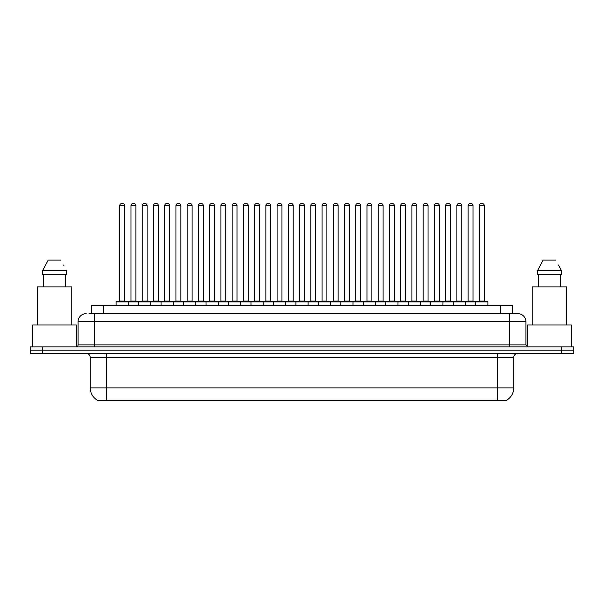 <?xml version="1.0" encoding="UTF-8"?>
<svg xmlns="http://www.w3.org/2000/svg" width="604" height="604" viewBox="0 0 604 604"><rect width="100%" height="100%" fill="white"/><g stroke="black" fill="none" stroke-linecap="round" stroke-linejoin="round"><path stroke-width="0.91" d="M91.461 313.642L91.461 305.526L512.539 305.526L512.539 313.642M506.862 400.059L506.862 400.46L97.138 400.46L97.138 400.059M97.259 400.127A14.202 14.202 0 0 1 90.238 387.881L106.463 387.881L106.463 400.127L497.537 400.127L497.537 387.881L513.762 387.881L513.762 357.455A4.054 4.054 0 0 1 517.817 353.4M90.238 387.881L90.238 357.455C89.996 354.993 88.645 353.642 86.183 353.4M506.741 400.127A14.202 14.202 0 0 0 513.762 387.881M573.8 353.4L573.8 350.154L30.2 350.154L30.2 353.4L42.371 353.4L42.371 350.154L30.2 350.154L30.2 346.907L42.371 346.907L42.371 350.154L573.8 350.154L573.8 353.4L42.371 353.4M89.211 313.642L517.817 313.642A8.116 8.116 0 0 1 525.933 321.758L525.933 344.876L527.956 346.907M89.022 313.642L94.3 313.642L94.3 321.758L78.067 321.758L78.067 344.876A2.031 2.031 0 0 1 76.044 346.907M86.183 313.642A8.116 8.116 0 0 0 78.067 321.758M573.8 346.907L573.8 350.154L573.8 346.907L42.371 346.907M525.933 321.758L509.701 321.758L509.701 313.642L517.817 313.642M475.71 305.526L475.71 301.879A0.408 0.408 0 0 1 476.111 301.471L487.473 301.471A0.408 0.408 0 0 1 487.881 301.879L116.119 301.879A0.408 0.408 0 0 1 116.527 301.471L127.889 301.471A0.408 0.408 0 0 1 128.29 301.879L128.29 305.526M124.643 205.571L119.773 205.571A2.031 2.031 0 0 1 121.804 203.54L122.612 203.54A2.031 2.031 0 0 1 124.643 205.571L124.643 301.064A0.408 0.408 0 0 0 125.043 301.471M119.773 205.571L119.773 301.064A0.408 0.408 0 0 1 119.365 301.471M116.119 301.879L116.119 305.526M139.532 301.879A0.408 0.408 0 0 0 139.124 301.471L127.761 301.471M131.008 205.571A2.031 2.031 0 0 1 133.039 203.54L133.846 203.54A2.031 2.031 0 0 1 135.877 205.571L131.008 205.571L131.008 301.064A0.408 0.408 0 0 1 130.607 301.471M135.877 205.571L135.877 301.064A0.408 0.408 0 0 0 136.285 301.471M116.527 301.471L127.889 301.471M121.804 203.54L122.612 203.54M138.595 305.526L138.595 301.879A0.408 0.408 0 0 1 139.003 301.471L150.358 301.471A0.408 0.408 0 0 1 150.766 301.879L150.766 305.526M147.112 205.571L142.25 205.571A2.031 2.031 0 0 1 144.273 203.54L145.088 203.54A2.031 2.031 0 0 1 147.112 205.571L147.112 301.064A0.408 0.408 0 0 0 147.519 301.471M142.25 205.571L142.25 301.064A0.408 0.408 0 0 1 141.842 301.471M161.072 305.526L161.072 301.879A0.408 0.408 0 0 1 161.472 301.471L172.835 301.471A0.408 0.408 0 0 1 173.242 301.879L173.242 305.526M169.588 205.571L164.718 205.571A2.031 2.031 0 0 1 166.749 203.54L167.557 203.54A2.031 2.031 0 0 1 169.588 205.571L169.588 301.064A0.408 0.408 0 0 0 169.996 301.471M164.718 205.571L164.718 301.064A0.408 0.408 0 0 1 164.318 301.471M183.541 305.526L183.541 301.879A0.408 0.408 0 0 1 183.948 301.471L195.311 301.471A0.408 0.408 0 0 1 195.711 301.879L195.711 305.526M187.195 205.571L187.195 301.064L192.064 301.064L192.064 205.571L187.195 205.571A2.031 2.031 0 0 1 189.226 203.54L190.034 203.54A2.031 2.031 0 0 1 192.064 205.571L192.064 301.064A0.408 0.408 0 0 0 192.472 301.471M187.195 301.064A0.408 0.408 0 0 1 186.787 301.471M206.017 305.526L206.017 301.879A0.408 0.408 0 0 1 206.425 301.471L217.78 301.471A0.408 0.408 0 0 1 218.187 301.879L218.187 305.526M209.263 301.471A0.408 0.408 0 0 0 209.671 301.064L209.671 205.571L209.671 301.064L214.541 301.064L214.541 205.571L209.671 205.571A2.031 2.031 0 0 1 211.694 203.54L212.51 203.54A2.031 2.031 0 0 1 214.541 205.571L214.541 301.064A0.408 0.408 0 0 0 214.941 301.471M162 301.879A0.408 0.408 0 0 0 161.6 301.471M150.237 301.471L172.835 301.471M153.484 205.571A2.031 2.031 0 0 1 155.515 203.54L156.323 203.54A2.031 2.031 0 0 1 158.354 205.571L153.484 205.571L153.484 301.064A0.408 0.408 0 0 1 153.076 301.471M158.354 205.571L158.354 301.064A0.408 0.408 0 0 0 158.754 301.471M184.477 301.879A0.408 0.408 0 0 0 184.069 301.471L172.714 301.471M175.96 205.571A2.031 2.031 0 0 1 177.984 203.54L178.799 203.54A2.031 2.031 0 0 1 180.822 205.571L175.96 205.571L175.96 301.064A0.408 0.408 0 0 1 175.553 301.471M180.822 205.571L180.822 301.064A0.408 0.408 0 0 0 181.23 301.471M206.953 301.879A0.408 0.408 0 0 0 206.545 301.471L195.19 301.471M198.429 205.571A2.031 2.031 0 0 1 200.46 203.54L201.275 203.54A2.031 2.031 0 0 1 203.299 205.571L198.429 205.571L198.429 301.064A0.408 0.408 0 0 1 198.029 301.471M203.299 205.571L203.299 301.064A0.408 0.408 0 0 0 203.707 301.471M76.444 346.87L76.444 325.005L32.631 325.005L32.631 346.907M71.778 325.005L71.778 286.87L37.297 286.87L37.297 325.005M65.602 274.699L65.602 286.87L65.602 274.699M42.59 270.645L48.207 260.098L42.59 270.645L42.59 274.699L66.493 274.699L66.493 270.645L42.59 270.645M63.926 265.632L63.609 265.02M43.48 274.699L43.48 286.87M60.876 260.098L48.207 260.098M571.369 346.907L571.369 325.005L527.556 325.005L527.556 346.87M566.703 325.005L566.703 286.87L532.222 286.87L532.222 325.005M558.843 265.632L561.41 270.645L537.507 270.645L543.124 260.098L537.507 270.645L537.507 274.699L561.41 274.699L561.41 270.645L561.41 274.699M561.41 270.645L558.526 265.02M538.398 274.699L538.398 286.87M560.52 286.87L560.52 274.699M555.793 260.098L543.124 260.098M228.493 305.526L228.493 301.879A0.408 0.408 0 0 1 228.901 301.471L240.256 301.471A0.408 0.408 0 0 1 240.664 301.879L240.664 305.526M237.01 205.571L232.14 205.571A2.031 2.031 0 0 1 234.171 203.54L234.986 203.54A2.031 2.031 0 0 1 237.01 205.571L237.01 301.064A0.408 0.408 0 0 0 237.417 301.471M232.14 205.571L232.14 301.064A0.408 0.408 0 0 1 231.74 301.471M250.97 305.526L250.97 301.879A0.408 0.408 0 0 1 251.37 301.471L262.732 301.471A0.408 0.408 0 0 1 263.14 301.879L263.14 305.526M254.208 301.471A0.408 0.408 0 0 0 254.616 301.064L254.616 205.571L254.616 301.064L259.486 301.064L259.486 205.571L254.616 205.571A2.031 2.031 0 0 1 256.647 203.54L257.455 203.54A2.031 2.031 0 0 1 259.486 205.571L259.486 301.064A0.408 0.408 0 0 0 259.894 301.471M273.438 305.526L273.438 301.879A0.408 0.408 0 0 1 273.846 301.471L285.209 301.471A0.408 0.408 0 0 1 285.609 301.879L285.609 305.526M281.962 205.571L277.093 205.571A2.031 2.031 0 0 1 279.123 203.54L279.931 203.54A2.031 2.031 0 0 1 281.962 205.571L281.962 301.064A0.408 0.408 0 0 0 282.362 301.471M277.093 205.571L277.093 301.064A0.408 0.408 0 0 1 276.685 301.471M229.422 301.879A0.408 0.408 0 0 0 229.022 301.471M217.659 301.471L240.256 301.471M220.905 205.571A2.031 2.031 0 0 1 222.936 203.54L223.744 203.54A2.031 2.031 0 0 1 225.775 205.571L220.905 205.571L220.905 301.064A0.408 0.408 0 0 1 220.498 301.471M225.775 205.571L225.775 301.064A0.408 0.408 0 0 0 226.183 301.471M251.898 301.879A0.408 0.408 0 0 0 251.491 301.471M240.135 301.471L262.732 301.471M243.382 205.571A2.031 2.031 0 0 1 245.405 203.54L246.221 203.54A2.031 2.031 0 0 1 248.252 205.571L243.382 205.571L243.382 301.064A0.408 0.408 0 0 1 242.974 301.471M248.252 205.571L248.252 301.064A0.408 0.408 0 0 0 248.652 301.471M274.375 301.879A0.408 0.408 0 0 0 273.967 301.471M262.612 301.471L285.209 301.471M265.858 205.571A2.031 2.031 0 0 1 267.882 203.54L268.697 203.54A2.031 2.031 0 0 1 270.72 205.571L265.858 205.571L265.858 301.064A0.408 0.408 0 0 1 265.45 301.471M270.72 205.571L270.72 301.064A0.408 0.408 0 0 0 271.128 301.471M295.915 305.526L295.915 301.879A0.408 0.408 0 0 1 296.322 301.471L307.678 301.471A0.408 0.408 0 0 1 308.085 301.879L308.085 305.526M304.431 205.571L299.569 205.571A2.031 2.031 0 0 1 301.592 203.54L302.408 203.54A2.031 2.031 0 0 1 304.431 205.571L304.431 301.064A0.408 0.408 0 0 0 304.839 301.471M299.569 205.571L299.569 301.064A0.408 0.408 0 0 1 299.161 301.471M318.391 305.526L318.391 301.879A0.408 0.408 0 0 1 318.791 301.471L330.154 301.471A0.408 0.408 0 0 1 330.562 301.879L330.562 305.526M321.638 301.471A0.408 0.408 0 0 0 322.038 301.064L322.038 205.571L322.038 301.064L326.907 301.064L326.907 205.571L322.038 205.571A2.031 2.031 0 0 1 324.069 203.54L324.877 203.54A2.031 2.031 0 0 1 326.907 205.571L326.907 301.064A0.408 0.408 0 0 0 327.315 301.471M340.86 305.526L340.86 301.879A0.408 0.408 0 0 1 341.268 301.471L352.63 301.471A0.408 0.408 0 0 1 353.03 301.879L353.03 305.526M344.106 301.471A0.408 0.408 0 0 0 344.514 301.064L344.514 205.571L344.514 301.064L349.384 301.064L349.384 205.571L344.514 205.571A2.031 2.031 0 0 1 346.545 203.54L347.353 203.54A2.031 2.031 0 0 1 349.384 205.571L349.384 301.064A0.408 0.408 0 0 0 349.791 301.471M363.336 305.526L363.336 301.879A0.408 0.408 0 0 1 363.744 301.471L375.099 301.471A0.408 0.408 0 0 1 375.507 301.879L375.507 305.526M366.583 301.471A0.408 0.408 0 0 0 366.99 301.064L366.99 205.571L366.99 301.064L371.86 301.064L371.86 205.571L366.99 205.571A2.031 2.031 0 0 1 369.014 203.54L369.829 203.54A2.031 2.031 0 0 1 371.86 205.571L371.86 301.064A0.408 0.408 0 0 0 372.26 301.471M385.813 305.526L385.813 301.879A0.408 0.408 0 0 1 386.22 301.471L397.575 301.471A0.408 0.408 0 0 1 397.983 301.879L397.983 305.526M389.459 205.571L389.459 301.064L394.329 301.064L394.329 205.571L389.459 205.571A2.031 2.031 0 0 1 391.49 203.54L392.306 203.54A2.031 2.031 0 0 1 394.329 205.571L394.329 301.064A0.408 0.408 0 0 0 394.737 301.471M389.459 301.064A0.408 0.408 0 0 1 389.059 301.471M296.851 301.879A0.408 0.408 0 0 0 296.443 301.471M285.08 301.471L307.678 301.471M288.327 205.571A2.031 2.031 0 0 1 290.358 203.54L291.166 203.54A2.031 2.031 0 0 1 293.197 205.571L288.327 205.571L288.327 301.064A0.408 0.408 0 0 1 287.927 301.471M293.197 205.571L293.197 301.064A0.408 0.408 0 0 0 293.604 301.471M319.32 301.879A0.408 0.408 0 0 0 318.92 301.471L307.557 301.471M310.803 205.571A2.031 2.031 0 0 1 312.834 203.54L313.642 203.54A2.031 2.031 0 0 1 315.673 205.571L310.803 205.571L310.803 301.064A0.408 0.408 0 0 1 310.396 301.471M315.673 205.571L315.673 301.064A0.408 0.408 0 0 0 316.073 301.471M341.796 301.879A0.408 0.408 0 0 0 341.388 301.471L330.033 301.471M333.28 205.571A2.031 2.031 0 0 1 335.303 203.54L336.118 203.54A2.031 2.031 0 0 1 338.142 205.571L333.28 205.571L333.28 301.064A0.408 0.408 0 0 1 332.872 301.471M338.142 205.571L338.142 301.064A0.408 0.408 0 0 0 338.55 301.471M364.272 301.879A0.408 0.408 0 0 0 363.865 301.471M352.51 301.471L375.099 301.471M355.748 205.571A2.031 2.031 0 0 1 357.779 203.54L358.595 203.54A2.031 2.031 0 0 1 360.618 205.571L355.748 205.571L355.748 301.064A0.408 0.408 0 0 1 355.348 301.471M360.618 205.571L360.618 301.064A0.408 0.408 0 0 0 361.026 301.471M386.741 301.879A0.408 0.408 0 0 0 386.341 301.471L374.978 301.471M378.225 205.571A2.031 2.031 0 0 1 380.256 203.54L381.064 203.54A2.031 2.031 0 0 1 383.095 205.571L378.225 205.571L378.225 301.064A0.408 0.408 0 0 1 377.817 301.471M383.095 205.571L383.095 301.064A0.408 0.408 0 0 0 383.502 301.471M408.289 305.526L408.289 301.879A0.408 0.408 0 0 1 408.689 301.471L420.052 301.471A0.408 0.408 0 0 1 420.459 301.879L420.459 305.526M411.936 205.571L411.936 301.064L416.805 301.064L416.805 205.571L411.936 205.571A2.031 2.031 0 0 1 413.966 203.54L414.774 203.54A2.031 2.031 0 0 1 416.805 205.571L416.805 301.064A0.408 0.408 0 0 0 417.213 301.471M411.936 301.064A0.408 0.408 0 0 1 411.528 301.471M430.758 305.526L430.758 301.879A0.408 0.408 0 0 1 431.165 301.471L442.528 301.471A0.408 0.408 0 0 1 442.928 301.879L442.928 305.526M439.282 205.571L434.412 205.571A2.031 2.031 0 0 1 436.443 203.54L437.251 203.54A2.031 2.031 0 0 1 439.282 205.571L439.282 301.064A0.408 0.408 0 0 0 439.682 301.471M434.412 205.571L434.412 301.064A0.408 0.408 0 0 1 434.004 301.471M453.234 305.526L453.234 301.879A0.408 0.408 0 0 1 453.642 301.471L464.997 301.471A0.408 0.408 0 0 1 465.405 301.879L465.405 305.526M461.75 205.571L456.888 205.571A2.031 2.031 0 0 1 458.912 203.54L459.727 203.54A2.031 2.031 0 0 1 461.75 205.571L461.75 301.064A0.408 0.408 0 0 0 462.158 301.471M456.888 205.571L456.888 301.064A0.408 0.408 0 0 1 456.481 301.471M484.227 205.571L479.357 205.571A2.031 2.031 0 0 1 481.388 203.54L482.196 203.54A2.031 2.031 0 0 1 484.227 205.571L484.227 301.064A0.408 0.408 0 0 0 484.635 301.471M479.357 205.571L479.357 301.064A0.408 0.408 0 0 1 478.957 301.471M487.881 301.879L487.881 305.526M409.218 301.879A0.408 0.408 0 0 0 408.81 301.471M397.455 301.471L420.052 301.471M400.701 205.571A2.031 2.031 0 0 1 402.725 203.54L403.54 203.54A2.031 2.031 0 0 1 405.571 205.571L400.701 205.571L400.701 301.064A0.408 0.408 0 0 1 400.293 301.471M405.571 205.571L405.571 301.064A0.408 0.408 0 0 0 405.971 301.471M431.694 301.879A0.408 0.408 0 0 0 431.286 301.471M419.931 301.471L442.528 301.471M423.178 205.571A2.031 2.031 0 0 1 425.201 203.54L426.016 203.54A2.031 2.031 0 0 1 428.04 205.571L423.178 205.571L423.178 301.064A0.408 0.408 0 0 1 422.77 301.471M428.04 205.571L428.04 301.064A0.408 0.408 0 0 0 428.447 301.471M454.17 301.879A0.408 0.408 0 0 0 453.763 301.471M442.4 301.471L464.997 301.471M445.646 205.571A2.031 2.031 0 0 1 447.677 203.54L448.485 203.54A2.031 2.031 0 0 1 450.516 205.571L445.646 205.571L445.646 301.064A0.408 0.408 0 0 1 445.246 301.471M450.516 205.571L450.516 301.064A0.408 0.408 0 0 0 450.924 301.471M476.639 301.879A0.408 0.408 0 0 0 476.239 301.471M464.876 301.471L487.473 301.471M468.123 205.571A2.031 2.031 0 0 1 470.154 203.54L470.961 203.54A2.031 2.031 0 0 1 472.992 205.571L468.123 205.571L468.123 301.064A0.408 0.408 0 0 1 467.715 301.471M472.992 205.571L472.992 301.064A0.408 0.408 0 0 0 473.393 301.471M139.003 301.471L150.358 301.471M144.273 203.54L145.088 203.54M166.749 203.54L167.557 203.54M183.948 301.471L195.311 301.471M189.226 203.54L190.034 203.54M206.425 301.471L217.78 301.471M211.694 203.54L212.51 203.54M234.171 203.54L234.986 203.54M256.647 203.54L257.455 203.54M279.123 203.54L279.931 203.54M301.592 203.54L302.408 203.54M318.791 301.471L330.154 301.471M324.069 203.54L324.877 203.54M341.268 301.471L352.63 301.471M346.545 203.54L347.353 203.54M369.014 203.54L369.829 203.54M386.22 301.471L397.575 301.471M391.49 203.54L392.306 203.54M413.966 203.54L414.774 203.54M436.443 203.54L437.251 203.54M458.912 203.54L459.727 203.54M481.388 203.54L482.196 203.54M495.914 400.46L495.914 400.059M108.086 400.46L108.086 400.059M103.631 313.642L103.631 305.526M500.369 313.642L500.369 305.526M497.537 353.4L497.537 357.455L90.238 357.455M513.762 357.455L497.537 357.455L497.537 387.881L106.463 387.881L106.463 353.4M561.629 353.4L561.629 346.907M94.3 346.907L94.3 344.876L525.933 344.876M78.067 344.876L94.3 344.876L94.3 321.758L509.701 321.758L509.701 346.907M119.773 301.064L124.643 301.064M131.008 301.064L135.877 301.064M142.25 301.064L147.112 301.064M164.718 301.064L169.588 301.064M153.484 301.064L158.354 301.064M175.96 301.064L180.822 301.064M198.429 301.064L203.299 301.064M232.14 301.064L237.01 301.064M277.093 301.064L281.962 301.064M220.905 301.064L225.775 301.064M243.382 301.064L248.252 301.064M265.858 301.064L270.72 301.064M299.569 301.064L304.431 301.064M288.327 301.064L293.197 301.064M310.803 301.064L315.673 301.064M333.28 301.064L338.142 301.064M355.748 301.064L360.618 301.064M378.225 301.064L383.095 301.064M434.412 301.064L439.282 301.064M456.888 301.064L461.75 301.064M479.357 301.064L484.227 301.064M400.701 301.064L405.571 301.064M423.178 301.064L428.04 301.064M445.646 301.064L450.516 301.064M468.123 301.064L472.992 301.064"/></g></svg>
